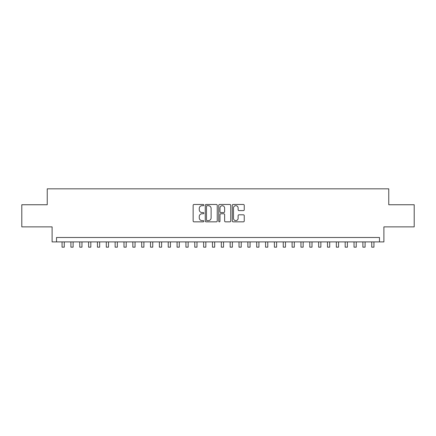 <?xml version="1.0" encoding="UTF-8"?>
<svg xmlns="http://www.w3.org/2000/svg" width="436" height="436" viewBox="0 0 436 436"><rect width="100%" height="100%" fill="white"/><g stroke="black" fill="none" stroke-linecap="round" stroke-linejoin="round"><path stroke-width="0.65" d="M203.846 205.078A0.61 0.61 0 0 0 203.236 204.473L194.009 204.473A0.867 0.867 0 0 0 193.143 205.34L193.143 220.97A0.867 0.867 0 0 0 194.009 221.842L203.236 221.842A0.61 0.61 0 0 0 203.846 221.232A0.61 0.61 0 0 0 203.236 220.627L202.042 220.627A2.78 2.78 0 0 1 199.263 217.847L199.263 216.545A2.78 2.78 0 0 1 202.042 213.765L203.236 213.765A0.61 0.61 0 0 0 203.846 213.155A0.61 0.61 0 0 0 203.236 212.55L202.042 212.55A2.78 2.78 0 0 1 199.263 209.77L199.263 208.468A2.78 2.78 0 0 1 202.042 205.688L203.236 205.688A0.61 0.61 0 0 0 203.846 205.078M243.381 210.593A0.867 0.867 0 0 0 244.247 209.727L244.247 205.34A0.867 0.867 0 0 0 243.381 204.473L233.135 204.473A0.867 0.867 0 0 0 232.263 205.34L232.263 220.97A0.867 0.867 0 0 0 233.135 221.842L243.381 221.842A0.867 0.867 0 0 0 244.247 220.97L244.247 215.673A0.867 0.867 0 0 0 243.381 214.806L238.993 214.806A0.867 0.867 0 0 0 238.127 215.673L238.127 218.3A2.322 2.322 0 0 1 235.805 220.627A2.322 2.322 0 0 1 233.478 218.3L233.478 208.01A2.322 2.322 0 0 1 235.805 205.688A2.322 2.322 0 0 1 238.127 208.01L238.127 209.727A0.867 0.867 0 0 0 238.993 210.593L243.381 210.593M379.473 241.909L383.898 241.909L383.898 226.873L414.2 226.873L414.2 204.751L388.765 204.751L388.765 188.826L47.235 188.826L47.235 204.751L21.8 204.751L21.8 226.873L52.102 226.873L52.102 241.909L379.473 241.909L379.473 237.489L56.527 237.489L56.527 241.909M217.242 205.34A0.867 0.867 0 0 0 216.37 204.473L206.124 204.473A0.867 0.867 0 0 0 205.258 205.34L205.258 220.97A0.867 0.867 0 0 0 206.124 221.842L216.37 221.842A0.867 0.867 0 0 0 217.242 220.97L217.242 205.34M219.63 204.473L229.876 204.473A0.867 0.867 0 0 1 230.742 205.34L230.742 220.97A0.867 0.867 0 0 1 229.876 221.842L225.488 221.842A0.867 0.867 0 0 1 224.622 220.97L224.622 214.632A0.867 0.867 0 0 0 223.755 213.765L220.845 213.765A0.867 0.867 0 0 0 219.978 214.632L219.978 221.232A0.61 0.61 0 0 1 219.368 221.842A0.61 0.61 0 0 1 218.758 221.232L218.758 205.34A0.867 0.867 0 0 1 219.63 204.473M207.078 205.688A0.61 0.61 0 0 0 206.473 206.293L206.473 220.017A0.61 0.61 0 0 0 207.078 220.627L208.337 220.627A2.78 2.78 0 0 0 211.117 217.847L211.117 208.468A2.78 2.78 0 0 0 208.337 205.688L207.078 205.688M224.622 208.054A2.322 2.322 0 0 0 222.3 205.732A2.322 2.322 0 0 0 219.978 208.054L219.978 211.678A0.867 0.867 0 0 0 220.845 212.55L223.755 212.55A0.867 0.867 0 0 0 224.622 211.678L224.622 208.054M62.059 241.909L62.059 247.174L64.272 247.174L64.272 241.909M70.904 241.909L70.904 247.174L73.117 247.174L73.117 241.909M79.755 241.909L79.755 247.174L81.963 247.174L81.963 241.909M88.601 241.909L88.601 247.174L90.813 247.174L90.813 241.909M97.446 241.909L97.446 247.174L99.659 247.174L99.659 241.909M106.297 241.909L106.297 247.174L108.51 247.174L108.51 241.909M115.142 241.909L115.142 247.174L117.355 247.174L117.355 241.909M123.993 241.909L123.993 247.174L126.206 247.174L126.206 241.909M132.838 241.909L132.838 247.174L135.051 247.174L135.051 241.909M141.689 241.909L141.689 247.174L143.902 247.174L143.902 241.909M150.534 241.909L150.534 247.174L152.747 247.174L152.747 241.909M159.385 241.909L159.385 247.174L161.598 247.174L161.598 241.909M168.231 241.909L168.231 247.174L170.443 247.174L170.443 241.909M177.081 241.909L177.081 247.174L179.289 247.174L179.289 241.909M185.927 241.909L185.927 247.174L188.139 247.174L188.139 241.909M194.772 241.909L194.772 247.174L196.985 247.174L196.985 241.909M203.623 241.909L203.623 247.174L205.836 247.174L205.836 241.909M212.468 241.909L212.468 247.174L214.681 247.174L214.681 241.909M221.319 241.909L221.319 247.174L223.532 247.174L223.532 241.909M230.164 241.909L230.164 247.174L232.377 247.174L232.377 241.909M239.015 241.909L239.015 247.174L241.228 247.174L241.228 241.909M247.861 241.909L247.861 247.174L250.073 247.174L250.073 241.909M256.711 241.909L256.711 247.174L258.919 247.174L258.919 241.909M265.557 241.909L265.557 247.174L267.769 247.174L267.769 241.909M274.402 241.909L274.402 247.174L276.615 247.174L276.615 241.909M283.253 241.909L283.253 247.174L285.466 247.174L285.466 241.909M292.098 241.909L292.098 247.174L294.311 247.174L294.311 241.909M300.949 241.909L300.949 247.174L303.162 247.174L303.162 241.909M309.794 241.909L309.794 247.174L312.007 247.174L312.007 241.909M318.645 241.909L318.645 247.174L320.858 247.174L320.858 241.909M327.49 241.909L327.49 247.174L329.703 247.174L329.703 241.909M336.341 241.909L336.341 247.174L338.554 247.174L338.554 241.909M345.187 241.909L345.187 247.174L347.399 247.174L347.399 241.909M354.037 241.909L354.037 247.174L356.245 247.174L356.245 241.909M362.883 241.909L362.883 247.174L365.096 247.174L365.096 241.909M371.728 241.909L371.728 247.174L373.941 247.174L373.941 241.909"/></g></svg>
